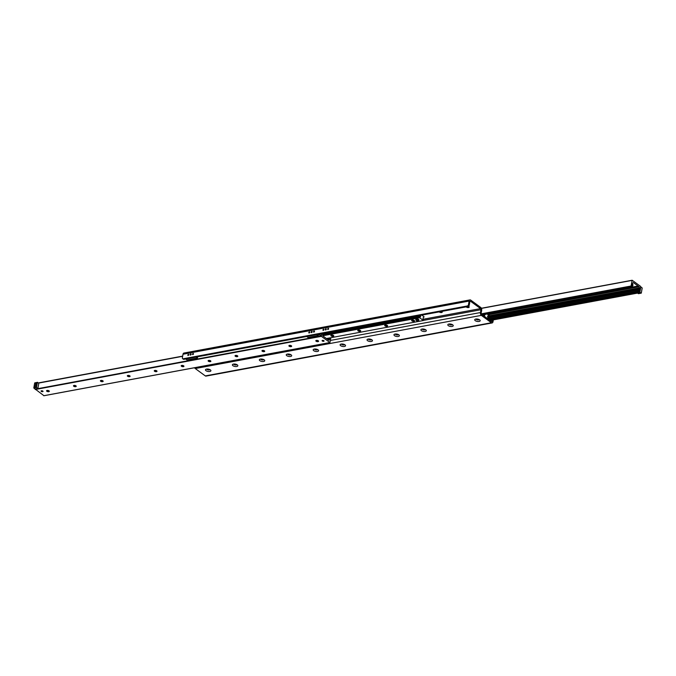<?xml version="1.0" encoding="UTF-8"?>
<svg xmlns="http://www.w3.org/2000/svg" width="676" height="676" viewBox="0 0 676 676"><rect width="100%" height="100%" fill="white"/><g stroke="black" fill="none" stroke-linecap="round" stroke-linejoin="round"><path stroke-width="1.01" d="M479.647 319.841A2.763 1.191 10 0 1 479.952 320.111A2.763 1.191 10 0 1 477.248 321.421A2.763 1.191 10 0 1 475.16 319.266A2.763 1.191 10 0 1 479.647 319.841M476.065 319.013A1.597 0.684 -170 0 0 477.518 319.883A1.597 0.684 -170 0 0 479.183 319.562M476.107 319.013A1.597 0.684 -170 0 0 477.535 319.79A1.597 0.684 -170 0 0 479.149 319.545M452.717 324.843A2.763 1.191 10 0 1 453.021 325.122A2.763 1.191 10 0 1 450.326 326.423A2.763 1.191 10 0 1 448.23 324.277A2.763 1.191 10 0 1 452.717 324.843M449.143 324.015A1.597 0.684 -170 0 0 450.596 324.886A1.597 0.684 -170 0 0 452.261 324.565A1.597 0.684 -170 0 1 450.613 324.793A1.597 0.684 -170 0 1 449.177 324.015M425.787 329.854A2.763 1.191 10 0 1 426.1 330.125A2.763 1.191 10 0 1 423.396 331.426A2.763 1.191 10 0 1 421.309 329.28A2.763 1.191 10 0 1 425.787 329.854M422.213 329.026A1.597 0.684 -170 0 0 423.666 329.888A1.597 0.684 -170 0 0 425.331 329.575M422.246 329.018A1.597 0.684 -170 0 0 423.683 329.795A1.597 0.684 -170 0 0 425.297 329.558M398.865 334.857A2.763 1.191 10 0 1 399.17 335.127A2.763 1.191 10 0 1 396.466 336.428A2.763 1.191 10 0 1 394.378 334.282A2.763 1.191 10 0 1 398.865 334.857M395.283 334.029A1.597 0.684 -170 0 0 396.736 334.899A1.597 0.684 -170 0 0 398.401 334.578M395.325 334.02A1.597 0.684 -170 0 0 396.753 334.797A1.597 0.684 -170 0 0 398.367 334.561M371.935 339.859A2.763 1.191 10 0 1 372.239 340.129A2.763 1.191 10 0 1 369.544 341.431A2.763 1.191 10 0 1 367.448 339.284A2.763 1.191 10 0 1 371.935 339.859M368.361 339.031A1.597 0.684 -170 0 0 369.814 339.901A1.597 0.684 -170 0 0 371.479 339.58A1.597 0.684 -170 0 1 369.831 339.808A1.597 0.684 -170 0 1 368.395 339.031M345.005 344.861A2.763 1.191 10 0 1 345.309 345.132A2.763 1.191 10 0 1 342.614 346.442A2.763 1.191 10 0 1 340.527 344.287A2.763 1.191 10 0 1 345.005 344.861M341.431 344.033A1.597 0.684 -170 0 0 342.884 344.904A1.597 0.684 -170 0 0 344.549 344.583M341.464 344.033A1.597 0.684 -170 0 0 342.901 344.811A1.597 0.684 -170 0 0 344.515 344.566M318.083 349.864A2.763 1.191 10 0 1 318.388 350.143A2.763 1.191 10 0 1 315.684 351.444A2.763 1.191 10 0 1 313.596 349.298A2.763 1.191 10 0 1 318.083 349.864M314.501 349.036A1.597 0.684 -170 0 0 315.954 349.906A1.597 0.684 -170 0 0 317.619 349.593M314.543 349.036A1.597 0.684 -170 0 0 315.971 349.813A1.597 0.684 -170 0 0 317.585 349.576M291.153 354.875A2.763 1.191 10 0 1 291.457 355.145A2.763 1.191 10 0 1 288.762 356.446A2.763 1.191 10 0 1 286.666 354.3A2.763 1.191 10 0 1 291.153 354.875M287.57 354.047A1.597 0.684 -170 0 0 289.032 354.908A1.597 0.684 -170 0 0 290.697 354.596M287.613 354.038A1.597 0.684 -170 0 0 289.049 354.815A1.597 0.684 -170 0 0 290.655 354.579M264.223 359.877A2.763 1.191 10 0 1 264.527 360.147A2.763 1.191 10 0 1 261.832 361.449A2.763 1.191 10 0 1 259.745 359.302A2.763 1.191 10 0 1 264.223 359.877M260.649 359.049A1.597 0.684 -170 0 0 262.102 359.919A1.597 0.684 -170 0 0 263.767 359.598M260.683 359.04A1.597 0.684 -170 0 0 262.119 359.818A1.597 0.684 -170 0 0 263.733 359.581M237.301 364.879A2.763 1.191 10 0 1 237.606 365.15A2.763 1.191 10 0 1 234.902 366.46A2.763 1.191 10 0 1 232.814 364.305A2.763 1.191 10 0 1 237.301 364.879M233.719 364.051A1.597 0.684 -170 0 0 235.172 364.922A1.597 0.684 -170 0 0 236.837 364.601M233.761 364.051A1.597 0.684 -170 0 0 235.189 364.829A1.597 0.684 -170 0 0 236.803 364.584M210.371 369.882A2.763 1.191 10 0 1 210.675 370.152A2.763 1.191 10 0 1 207.98 371.462A2.763 1.191 10 0 1 205.884 369.316A2.763 1.191 10 0 1 210.371 369.882M206.788 369.054A1.597 0.684 -170 0 0 208.25 369.924A1.597 0.684 -170 0 0 209.906 369.603M206.831 369.054A1.597 0.684 -170 0 0 208.267 369.831A1.597 0.684 -170 0 0 209.873 369.586M466.964 306.727A2.763 1.191 -170 0 0 469.169 306.946M469.195 307.073A1.597 0.684 10 0 1 468.958 307.318A1.597 0.684 10 0 1 467.555 307.428A1.597 0.684 10 0 1 466.229 306.87M468.434 306.372A1.597 0.684 10 0 1 468.882 306.608A1.597 0.684 10 0 1 469.186 307.124A1.597 0.684 10 0 1 467.843 307.563A1.597 0.684 10 0 1 466.144 306.879M440.034 311.737A2.763 1.191 -170 0 0 442.239 311.949M442.265 312.075A1.597 0.684 10 0 1 442.028 312.32A1.597 0.684 10 0 1 440.634 312.439A1.597 0.684 10 0 1 439.307 311.873M441.648 311.433A1.597 0.684 10 0 1 441.952 311.611A1.597 0.684 10 0 1 442.265 312.126A1.597 0.684 10 0 1 440.921 312.565A1.597 0.684 10 0 1 439.223 311.889M492.441 320.061L492.238 321.21A0.853 0.507 -100.5 0 1 491.604 321.599L481.549 314.239A0.853 0.507 -100.5 0 1 481.177 313.106L481.684 310.276A2.129 1.259 79.5 0 0 480.754 307.462L470.707 300.093A2.129 1.259 79.5 0 0 469.981 299.899A2.129 1.259 79.5 0 0 469.11 301.065L468.476 304.656A1.276 0.87 126.2 0 1 467.268 305.983L183.188 358.779A1.276 0.87 126.2 0 1 182.376 357.832L183.01 354.232A2.129 1.259 -100.5 0 1 183.872 353.066L469.981 299.899M467.268 305.983L468.02 306.532A1.276 0.87 -53.8 0 0 469.237 305.214L469.871 301.614A0.853 0.507 -100.5 0 1 470.504 301.226L480.56 308.594A0.853 0.507 -100.5 0 1 480.923 309.718L480.425 312.557A2.129 1.259 79.5 0 0 481.346 315.371L491.401 322.739A2.129 1.259 79.5 0 0 492.128 322.934A2.129 1.259 79.5 0 0 492.99 321.768L493.319 319.892M235.966 364.263L234.352 364.567M209.036 369.273L207.98 369.468A1.276 0.87 126.2 0 0 207.566 369.628M468.02 306.532L183.94 359.328L183.188 358.779M182.63 358.669L183.382 359.226A1.276 0.87 -53.8 0 0 183.94 359.328M328.62 328.823A0.642 0.431 126.2 0 1 327.742 329.432A0.642 0.431 126.2 0 1 328.494 328.401A0.642 0.431 126.2 0 1 328.62 328.823M323.905 329.694A0.642 0.431 126.2 0 1 323.027 330.302A0.642 0.431 126.2 0 1 323.779 329.271A0.642 0.431 126.2 0 1 323.905 329.694M314.484 331.451A0.642 0.431 126.2 0 1 313.605 332.06A0.642 0.431 126.2 0 1 314.357 331.029A0.642 0.431 126.2 0 1 314.484 331.451M309.769 332.322A0.642 0.431 126.2 0 1 308.89 332.93A0.642 0.431 126.2 0 1 309.642 331.899A0.642 0.431 126.2 0 1 309.769 332.322M193.48 353.937A0.642 0.431 126.2 0 1 192.601 354.545A0.642 0.431 126.2 0 1 193.353 353.514A0.642 0.431 126.2 0 1 193.48 353.937M188.765 354.807A0.642 0.431 126.2 0 1 187.886 355.415A0.642 0.431 126.2 0 1 188.638 354.393A0.642 0.431 126.2 0 1 188.765 354.807M326.305 329.254A0.693 0.473 126.2 0 1 325.35 329.905A0.693 0.473 126.2 0 1 326.17 328.798A0.693 0.473 126.2 0 1 326.305 329.254M312.168 331.874A0.693 0.473 126.2 0 1 311.214 332.533A0.693 0.473 126.2 0 1 312.033 331.426A0.693 0.473 126.2 0 1 312.168 331.874M191.164 354.368A0.693 0.473 126.2 0 1 190.209 355.027A0.693 0.473 126.2 0 1 191.029 353.911A0.693 0.473 126.2 0 1 191.164 354.368M492.128 322.934L206.019 376.101A2.129 1.259 -100.5 0 1 205.293 375.907L195.246 368.538A2.129 1.259 -100.5 0 1 194.612 367.736M316.03 340.527A2.763 1.191 -170 0 0 318.472 340.957M318.59 341.203A1.403 0.6 10 0 1 318.388 341.397A1.403 0.6 10 0 1 317.12 341.498A1.403 0.6 10 0 1 315.962 340.974A1.403 0.6 10 0 1 315.836 340.721M318.311 340.814A1.403 0.6 10 0 1 318.59 341.262A1.403 0.6 10 0 1 317.103 341.608A1.403 0.6 10 0 1 315.819 340.772A1.403 0.6 10 0 1 316.816 340.374A1.403 0.6 10 0 1 318.311 340.814M289.108 345.529A2.763 1.191 -170 0 0 291.55 345.96M291.66 346.205A1.403 0.6 10 0 1 291.466 346.408A1.403 0.6 10 0 1 290.19 346.501A1.403 0.6 10 0 1 289.032 345.977A1.403 0.6 10 0 1 288.914 345.723M291.39 345.816A1.403 0.6 10 0 1 291.66 346.264A1.403 0.6 10 0 1 290.173 346.619A1.403 0.6 10 0 1 288.897 345.774A1.403 0.6 10 0 1 289.886 345.377A1.403 0.6 10 0 1 291.39 345.816M262.178 350.531A2.763 1.191 -170 0 0 264.62 350.962M264.738 351.207A1.403 0.6 10 0 1 264.536 351.41A1.403 0.6 10 0 1 263.268 351.503A1.403 0.6 10 0 1 262.102 350.979A1.403 0.6 10 0 1 261.984 350.726M264.46 350.819A1.403 0.6 10 0 1 264.73 351.267A1.403 0.6 10 0 1 263.243 351.621A1.403 0.6 10 0 1 261.967 350.785A1.403 0.6 10 0 1 262.964 350.388A1.403 0.6 10 0 1 264.46 350.819M235.248 355.534A2.763 1.191 -170 0 0 237.69 355.965M237.808 356.218A1.403 0.6 10 0 1 237.606 356.413A1.403 0.6 10 0 1 236.338 356.514A1.403 0.6 10 0 1 235.172 355.982A1.403 0.6 10 0 1 235.054 355.728M237.53 355.821A1.403 0.6 10 0 1 237.8 356.277A1.403 0.6 10 0 1 236.313 356.624A1.403 0.6 10 0 1 235.037 355.787A1.403 0.6 10 0 1 236.034 355.39A1.403 0.6 10 0 1 237.53 355.821M208.326 360.536A2.763 1.191 -170 0 0 210.76 360.967M210.878 361.221A1.403 0.6 10 0 1 210.684 361.415A1.403 0.6 10 0 1 209.408 361.516A1.403 0.6 10 0 1 208.25 360.992A1.403 0.6 10 0 1 208.132 360.73M210.608 360.823A1.403 0.6 10 0 1 210.878 361.28A1.403 0.6 10 0 1 209.391 361.626A1.403 0.6 10 0 1 208.115 360.79A1.403 0.6 10 0 1 209.104 360.392A1.403 0.6 10 0 1 210.608 360.823M181.396 365.547A2.763 1.191 -170 0 0 183.838 365.978L183.787 365.978M183.956 366.223A1.403 0.6 10 0 1 183.754 366.417A1.403 0.6 10 0 1 182.478 366.519A1.403 0.6 10 0 1 181.32 365.995A1.403 0.6 10 0 1 181.202 365.741M183.678 365.834A1.403 0.6 10 0 1 183.948 366.282A1.403 0.6 10 0 1 182.461 366.629A1.403 0.6 10 0 1 181.185 365.792A1.403 0.6 10 0 1 182.182 365.395A1.403 0.6 10 0 1 183.678 365.834L183.044 365.944M154.466 370.549A2.763 1.191 -170 0 0 156.908 370.98M157.026 371.225A1.403 0.6 10 0 1 156.824 371.428A1.403 0.6 10 0 1 155.556 371.521A1.403 0.6 10 0 1 154.39 370.997A1.403 0.6 10 0 1 154.272 370.744M156.748 370.837A1.403 0.6 10 0 1 157.018 371.285A1.403 0.6 10 0 1 155.531 371.639A1.403 0.6 10 0 1 154.255 370.794A1.403 0.6 10 0 1 155.252 370.397A1.403 0.6 10 0 1 156.748 370.837L156.114 370.947M127.536 375.552A2.763 1.191 -170 0 0 129.978 375.983L129.927 375.983M130.096 376.236A1.403 0.6 10 0 1 129.893 376.431A1.403 0.6 10 0 1 128.626 376.524A1.403 0.6 10 0 1 127.468 376A1.403 0.6 10 0 1 127.341 375.746M129.826 375.839A1.403 0.6 10 0 1 130.096 376.287A1.403 0.6 10 0 1 128.609 376.642A1.403 0.6 10 0 1 127.333 375.805A1.403 0.6 10 0 1 128.322 375.408A1.403 0.6 10 0 1 129.826 375.839L129.184 375.957M100.614 380.554A2.763 1.191 -170 0 0 103.056 380.985L102.997 380.985M103.166 381.239A1.403 0.6 10 0 1 102.972 381.433A1.403 0.6 10 0 1 101.696 381.534A1.403 0.6 10 0 1 100.538 381.002A1.403 0.6 10 0 1 100.42 380.749M102.896 380.841A1.403 0.6 10 0 1 103.166 381.298A1.403 0.6 10 0 1 101.679 381.644A1.403 0.6 10 0 1 100.403 380.808A1.403 0.6 10 0 1 101.4 380.411A1.403 0.6 10 0 1 102.896 380.841L102.262 380.96M73.684 385.565A2.763 1.191 -170 0 0 76.126 385.988L76.075 385.996M76.244 386.241A1.403 0.6 10 0 1 76.042 386.435A1.403 0.6 10 0 1 74.774 386.537A1.403 0.6 10 0 1 73.608 386.013A1.403 0.6 10 0 1 73.49 385.759M75.966 385.852A1.403 0.6 10 0 1 76.236 386.3A1.403 0.6 10 0 1 74.749 386.647A1.403 0.6 10 0 1 73.473 385.81A1.403 0.6 10 0 1 74.47 385.413A1.403 0.6 10 0 1 75.966 385.852M46.754 390.567A2.763 1.191 -170 0 0 49.196 390.998L49.145 390.998M49.314 391.243A1.403 0.6 10 0 1 49.111 391.446A1.403 0.6 10 0 1 47.844 391.539A1.403 0.6 10 0 1 46.686 391.015A1.403 0.6 10 0 1 46.559 390.762M49.035 390.855A1.403 0.6 10 0 1 49.314 391.303A1.403 0.6 10 0 1 47.827 391.649A1.403 0.6 10 0 1 46.543 390.812A1.403 0.6 10 0 1 47.54 390.415A1.403 0.6 10 0 1 49.035 390.855L48.402 390.965M322.773 333.53L322.697 334.958A0.853 0.507 79.5 0 0 323.06 336.082L328.646 340.172A0.853 0.507 79.5 0 0 329.28 339.783L329.947 338.279A1.065 0.634 79.5 0 0 330.15 337.856M323.897 340.696A1.022 0.439 10 0 1 324.091 341.025A1.022 0.439 10 0 1 323.018 341.279A1.022 0.439 10 0 1 322.089 340.67A1.022 0.439 10 0 1 322.807 340.383A1.022 0.439 10 0 1 323.897 340.696M42.85 391.083A1.022 0.439 10 0 1 43.044 391.404A1.022 0.439 10 0 1 41.963 391.657A1.022 0.439 10 0 1 41.042 391.049A1.022 0.439 10 0 1 41.76 390.762A1.022 0.439 10 0 1 42.85 391.083M330.894 337.713L329.947 342.58L321.387 336.352L321.658 333.733L321.286 335.854L318.599 336.352L317.213 335.338L317.357 334.535M37.391 382.405L38.811 383.224L37.873 388.523L36.496 387.509L37.391 382.405L34.704 382.903L33.8 388.007L43.923 395.697M637.586 288.213L638.541 288.035A0.642 0.431 126.2 0 1 637.586 288.213L489.12 315.802M639.412 287.866A0.853 0.507 79.5 0 0 639.04 286.742L633.463 282.661A0.853 0.507 79.5 0 0 632.829 283.041L632.161 284.545A1.065 0.634 79.5 0 0 631.967 285.635L632.018 287.08L631.054 286.016L632.161 280.244L640.721 286.48L639.851 292.463L638.896 292.193L639.268 290.984A1.065 0.634 79.5 0 0 639.462 289.894L639.412 287.866L638.541 288.035M488.748 317.906L637.882 290.19C637.924 291.5 638.076 291.474 638.347 290.105C638.076 291.474 637.924 291.5 637.882 290.19L638.423 290.156M487.362 314.163L638.203 286.125M487.235 314.07L638.076 286.032M417.616 318.751L417.438 319.74L418.697 320.661L417.016 320.973L415.757 320.052L415.934 319.064L417.616 318.751L418.241 319.216A1.065 0.456 10 0 1 418.444 319.554M416.357 319.19A1.065 0.456 10 0 1 417.582 318.945M416.762 317.264L417.565 317.112M414.261 320.475A1.487 0.642 10 0 1 414.43 320.618A1.487 0.642 10 0 1 412.977 321.32A1.487 0.642 10 0 1 411.853 320.162A1.487 0.642 10 0 1 414.261 320.475M412.14 320.061A1.048 0.448 -170 0 0 412.123 320.12A1.048 0.448 -170 0 0 413.078 320.737A1.048 0.448 -170 0 0 414.185 320.483A1.048 0.448 -170 0 0 414.185 320.424M387.34 325.477A1.487 0.642 10 0 1 387.5 325.621A1.487 0.642 10 0 1 386.047 326.322A1.487 0.642 10 0 1 384.923 325.173A1.487 0.642 10 0 1 387.34 325.477M385.219 325.063A1.048 0.448 -170 0 0 385.202 325.122A1.048 0.448 -170 0 0 386.148 325.748A1.048 0.448 -170 0 0 387.255 325.486A1.048 0.448 -170 0 0 387.255 325.426M360.409 330.48A1.487 0.642 10 0 1 360.57 330.632A1.487 0.642 10 0 1 359.117 331.333A1.487 0.642 10 0 1 357.993 330.175A1.487 0.642 10 0 1 360.409 330.48M358.288 330.065A1.048 0.448 -170 0 0 358.272 330.125A1.048 0.448 -170 0 0 359.218 330.75A1.048 0.448 -170 0 0 360.333 330.488A1.048 0.448 -170 0 0 360.333 330.429M333.479 335.482A1.487 0.642 10 0 1 333.648 335.634A1.487 0.642 10 0 1 332.195 336.335A1.487 0.642 10 0 1 331.063 335.178A1.487 0.642 10 0 1 333.479 335.482M331.358 335.076A1.048 0.448 -170 0 0 331.341 335.127A1.048 0.448 -170 0 0 332.296 335.752A1.048 0.448 -170 0 0 333.403 335.49A1.048 0.448 -170 0 0 333.403 335.431M421.917 315.1L424.097 316.867L422.999 318.075L423.421 320.517L419.619 317.745L420.624 316.621L420.362 315.388M478.676 319.342A1.048 0.448 10 0 1 477.577 319.554A1.048 0.448 10 0 1 476.622 318.988M451.745 324.345A1.048 0.448 10 0 1 450.655 324.556A1.048 0.448 10 0 1 449.701 323.99M424.815 329.356A1.048 0.448 10 0 1 423.725 329.567A1.048 0.448 10 0 1 422.77 328.992M397.885 334.358A1.048 0.448 10 0 1 396.795 334.569A1.048 0.448 10 0 1 395.84 333.995M370.963 339.36A1.048 0.448 10 0 1 369.873 339.572A1.048 0.448 10 0 1 368.919 338.997M344.033 344.363A1.048 0.448 10 0 1 342.943 344.574A1.048 0.448 10 0 1 341.988 344.008M317.103 349.374A1.048 0.448 10 0 1 316.013 349.585A1.048 0.448 10 0 1 315.058 349.01M290.181 354.376A1.048 0.448 10 0 1 289.083 354.587A1.048 0.448 10 0 1 288.137 354.013M263.251 359.378A1.048 0.448 10 0 1 262.161 359.59A1.048 0.448 10 0 1 261.206 359.015M487.151 314.002L488.68 315.236L487.624 316.216L487.979 318.92L484.227 316.199L485.174 314.374M328.054 338.245L327.835 339.115L327.015 338.98M327.928 339.639L327.919 339.639A0.744 0.439 79.5 0 0 328.232 339.225L328.418 338.177M323.12 333.462L322.807 335.254A0.744 0.439 79.5 0 0 322.875 335.887M323.491 333.395L323.28 336.251M488.258 318.675L488.866 315.244L488.714 314.391L488.055 314.67M488.08 316.605L487.937 317.686M488.571 318.903L489.179 315.481A0.744 0.439 79.5 0 0 488.858 314.492L488.714 314.391M483.179 314.746L482.884 315.21M483.196 315.438L483.543 314.678M487.641 314.365L488.131 314.272M488.207 314.779L488.63 314.864M487.582 316.478A0.642 0.448 -108 0 1 487.776 316.529L488.131 316.596M632.432 284.266A1.276 0.549 10 0 1 632.719 284.435A1.276 0.549 10 0 1 632.973 284.841L632.804 285.787A1.276 0.549 10 0 1 632.077 286.142M631.933 285.095A1.276 0.549 10 0 1 632.559 285.382A1.276 0.549 10 0 1 632.804 285.787M418.241 319.216L418.866 319.672L418.697 320.661M415.757 320.052L417.438 319.74M36.115 384.331A0.693 0.473 126.2 0 1 35.448 383.757A0.693 0.473 126.2 0 1 36.445 383.875M35.718 384.534A0.837 0.575 -53.8 0 0 36.081 383.03A0.837 0.575 -53.8 0 0 35.718 384.534M36.496 387.509L33.8 388.007M35.253 387.137A0.997 0.684 -53.8 0 0 35.701 385.345A0.997 0.684 -53.8 0 0 35.253 387.137M35.727 386.9A0.853 0.583 126.2 0 1 34.898 386.199A0.853 0.583 126.2 0 1 36.132 386.351M37.873 388.523L35.186 389.021M37.552 382.303L34.704 382.903M321.286 335.854L319.909 334.84L317.213 335.338M319.909 334.84L320.044 334.037M318.219 334.375A0.997 0.684 -53.8 0 0 319.182 334.197M319.14 334.231A0.853 0.583 126.2 0 1 318.421 334.333M641.144 293.198L639.885 292.277L640.814 286.979L642.2 287.993L641.296 293.097L638.448 293.697L637.612 293.08M196.15 357.055L197.451 358.01L197.671 356.776M185.714 358.998L187.015 359.953L197.451 358.01M306.718 336.513L308.019 337.468L317.669 335.676M491.308 321.387L492.238 321.21M469.237 305.214L468.476 304.656M469.11 301.065L183.01 354.232M470.504 301.226L469.972 301.327M205.293 375.907L491.401 322.739M423.252 319.249L480.56 308.594M480.923 309.718L423.472 320.399M481.346 315.371L195.246 368.538M330.412 340.434L480.425 312.557M43.746 395.722L329.854 342.555M35.279 389.52L321.387 336.352M35.16 389.156L321.261 335.98M38.608 383.081L182.638 356.311M38.464 382.971L182.664 356.176M328.35 339.96L329.28 339.783M328.257 339.132L329.432 338.913M75.332 385.962L75.966 385.844M328.282 338.955L329.516 338.727M47.421 390.787L48.503 390.584M74.352 385.785L75.433 385.582M101.282 380.782L102.363 380.58M128.203 375.772L129.285 375.577M155.134 370.769L156.215 370.566M182.064 365.767L183.145 365.564M328.35 338.583L329.947 338.279M488.985 314.627L639.04 286.742M638.347 290.105L639.462 289.894M488.917 316.934L639.268 288.998M481.405 308.307L632.077 280.303M481.439 308.391L632.043 280.396M490.024 320.441L639.53 292.657M489.39 319.976L638.896 292.193M488.571 319.376L638.803 291.466M488.478 319.004L639.268 290.984M488.968 316.672L639.259 288.745M632.93 282.754L633.463 282.661M482.36 314.83L631.874 287.046M481.726 314.365L631.24 286.582M481.27 313.85L631.054 286.016M420.54 316.207L323.331 334.274M323.314 334.375L420.599 316.292M323.272 334.645L420.472 316.579M419.644 317.441L323.136 335.372M323.12 335.507L419.576 317.585L323.12 335.533M323.145 335.676L419.619 317.745M423.387 320.509L326.407 338.532L423.421 320.517M483.484 315.016L485.098 314.72L483.484 315.008M483.534 314.746L485.224 314.433M484.261 315.574L483.56 315.709M483.703 315.81L484.193 315.726M43.839 395.756L329.947 342.58M38.388 382.92L182.681 356.108M481.388 308.264L632.161 280.244M490.092 320.492L639.673 292.7M482.427 314.881L632.018 287.08M323.272 334.637L420.497 316.571"/></g></svg>
